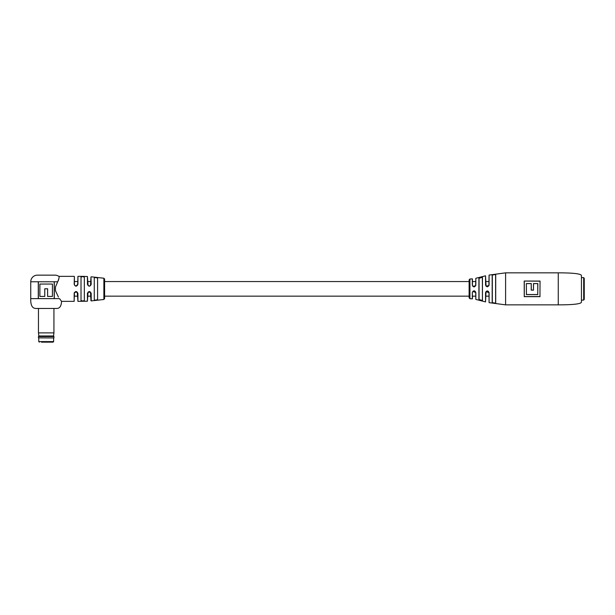 <?xml version="1.0" encoding="UTF-8"?>
<svg xmlns="http://www.w3.org/2000/svg" width="615" height="615" viewBox="0 0 615 615"><rect width="100%" height="100%" fill="white"/><g stroke="black" fill="none" stroke-linecap="round" stroke-linejoin="round"><path stroke-width="0.92" d="M488.994 281.555L485.681 281.555M475.741 281.555L472.428 281.555L472.428 278.956L472.428 285.206L472.858 286.313L475.649 285.744L475.833 278.288L475.833 285.168C474.619 287.451 473.442 287.451 472.305 285.16L472.858 286.313M469.114 281.555L104.604 281.555L104.604 279.064L104.604 298.644L103.874 299.482L103.874 278.226L104.604 279.064M90.959 281.555L87.645 281.555M77.705 281.555L74.392 281.555L74.392 276.581L74.392 284.391L74.846 285.529L76.045 286.044L77.705 284.391L77.928 276.358L77.928 284.307C76.675 286.751 75.422 286.751 74.161 284.307L74.392 276.581M74.392 292.494L74.392 296.153L77.705 296.153M488.994 296.153L485.681 296.153M475.741 296.153L472.428 296.153L472.428 298.752L472.305 292.548C473.442 290.257 474.619 290.249 475.833 292.54L472.85 291.402L472.428 292.502L472.85 291.402M469.114 296.153L104.604 296.153M90.959 300.689L90.536 292.217L88.03 292.256L87.43 293.401C88.714 290.957 89.967 290.957 91.205 293.401L91.205 300.912L90.959 296.153L87.645 296.153M558.266 272.845C564.385 272.845 581.444 272.96 581.444 275.658L581.444 302.05C581.444 304.74 564.385 304.863 558.266 304.863L558.266 272.845L505.599 272.845L489.086 275.066L489.086 285.029C487.864 287.328 486.68 287.328 485.543 285.029L486.065 286.121L488.894 285.629L489.086 275.066M480.63 300.435L482.452 300.52C481.214 300.758 480.038 300.42 478.916 299.52L479.408 299.997M482.368 300.42L478.916 299.52L478.916 278.188C480.038 277.28 481.214 276.95 482.452 277.188L482.452 300.52L482.368 277.288L482.368 281.555L482.368 277.288L479.054 278.295L479.054 299.413L478.916 278.188L479.4 277.711M495.713 274.405L495.713 303.303L492.177 302.726L492.177 274.982L495.713 274.405L492.308 275.089L492.308 302.611L495.621 303.195L495.621 274.513M558.266 304.863L505.599 304.863L489.086 302.642L488.994 292.648L486.027 291.633L485.543 301.904L475.833 299.42L475.741 292.502M486.027 291.633L485.543 292.679C486.68 290.38 487.864 290.38 489.086 292.679L488.994 292.648M472.305 292.548L472.305 298.859L469.929 298.698L469.114 297.852L469.114 279.856L469.929 279.01L469.929 298.698M472.305 285.16L472.305 278.841L469.929 279.01M485.543 285.029L485.543 275.804L475.833 278.288M524.249 296.568L539.962 296.53L540.047 281.063L524.211 281.047L524.249 296.568M540.047 281.047L539.962 296.53M539.962 281.178L524.211 281.063M526.432 294.531L526.348 283.561L526.432 294.531L537.764 294.531L537.764 283.615L533.543 283.615L533.466 290.065L533.466 283.561L537.764 283.615M533.551 290.149L531.222 290.149L533.466 290.057M540.047 296.653L524.211 296.653M531.222 290.149L531.229 283.615L526.432 283.615M485.543 275.804L486.065 286.121M479.054 299.413L479.054 296.153L479.054 299.413M537.841 283.561L537.764 294.531M531.229 283.615L531.306 290.057M475.649 285.744L475.833 285.168M488.894 285.629L489.086 285.029M61.023 300.65L61.538 301.35C61.331 306.016 59.77 308.384 56.864 308.453L35.14 308.461L56.864 308.453M58.725 279.594L57.71 281.762C59.117 278.349 59.486 276.55 58.832 276.358A6.619 6.619 0 0 0 55.027 275.151L37.369 275.151A6.619 6.619 0 0 0 30.75 281.762L30.75 298.629C30.512 304.894 32.103 308.169 35.524 308.453M87.43 276.512L88.083 285.514L89.298 286.044L90.551 285.475L91.205 284.307C89.975 286.751 88.714 286.751 87.43 284.307L87.43 276.512L83.01 276.358L81.019 277.18L81.019 300.527L83.01 301.019L84.332 300.504L84.332 277.196L83.01 276.681M94.272 277.972L94.272 299.736C95.402 300.343 96.509 300.212 97.585 299.344L97.585 278.357C96.517 277.496 95.41 277.365 94.272 277.972M77.928 301.35L77.252 292.179L74.753 292.286L74.392 293.317L74.161 301.35L74.161 293.401C75.414 290.957 76.667 290.957 77.928 293.401L77.928 301.35L87.43 301.196L87.43 293.401M30.75 281.762L57.71 281.762L55.465 286.982L55.465 290.718L58.425 297.045M74.161 301.35L61.538 301.35L59.532 298.629L30.75 298.629M88.03 292.256L87.43 301.196M90.551 285.475L90.959 277.019L91.205 284.307M38.276 281.762L38.276 298.613L54.305 298.613L54.305 281.762M38.391 281.762L38.391 298.613M54.189 298.613L54.189 281.762M47.593 288.781L47.593 296.422L52.429 296.422L52.429 284.053L39.89 284.053L39.89 296.422L44.772 296.422L44.795 288.781L47.616 288.781L47.616 296.422M44.772 296.422L44.772 288.781M88.083 285.514L87.43 284.307M74.846 285.529L74.161 284.307M77.282 285.491L77.928 284.307M90.536 292.217L91.205 293.401M77.252 292.179L77.928 293.401M74.753 292.286L74.161 293.401M583.689 300.089L584.25 299.313L584.25 278.395L583.689 277.619L583.689 300.089L581.444 300.089M38.753 337.943L38.753 341.594L53.636 341.594L53.075 342.155L41.42 342.155M53.851 337.943L38.461 337.858L53.851 337.943M53.551 335.975L53.935 332.884L38.461 332.884L38.837 335.975L53.551 335.975L53.935 336.536L38.461 336.536L38.461 337.858M505.599 304.863L505.599 272.845M489.086 292.679L489.086 302.642M485.543 301.904L485.543 292.679M475.833 292.54L475.833 299.42M524.295 281.178L524.295 296.53M526.348 283.561L531.306 283.561M537.841 294.585L526.348 294.585M474.05 290.849L475.249 291.325M487.011 286.682L486.15 286.213M486.15 291.495L487.011 291.018M487.295 290.987L488.495 291.456M91.205 276.796L103.874 278.226M103.874 299.482L91.205 300.912M58.832 276.358L74.161 276.358M77.928 276.358L83.01 276.358M89.429 291.664L90.497 292.171M581.444 277.619L583.689 277.619M53.636 341.594L53.636 337.943M38.753 341.594L39.314 342.155M53.935 336.536L53.935 337.858M53.935 308.461L53.935 332.884M38.461 308.461L38.461 332.884M38.837 335.975L38.461 336.536"/></g></svg>
